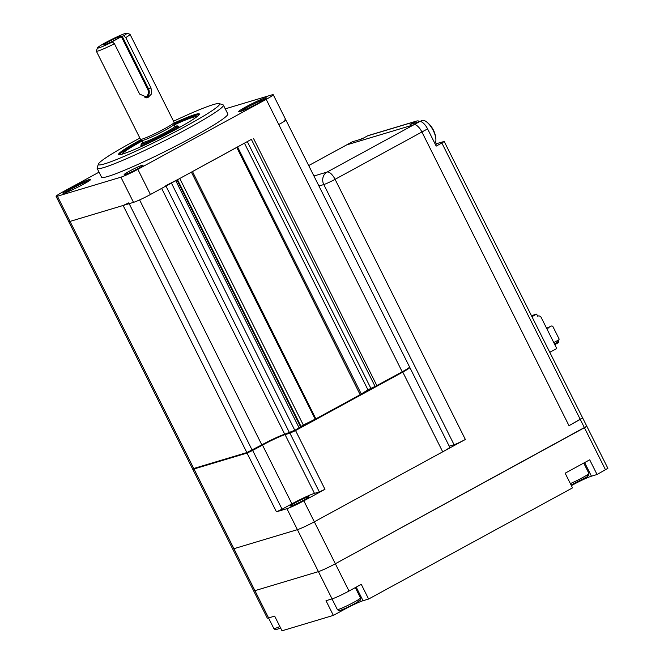 <?xml version="1.0" encoding="UTF-8"?>
<svg xmlns="http://www.w3.org/2000/svg" width="664" height="664" viewBox="0 0 664 664"><rect width="100%" height="100%" fill="white"/><g stroke="black" fill="none" stroke-linecap="round" stroke-linejoin="round"><path stroke-width="1" d="M219.228 103.592L223.004 104.829A70.608 5.511 153.4 0 1 223.386 105.12A70.608 5.511 153.4 0 1 175.835 134.958A70.608 5.511 153.4 0 1 103.625 167.61A70.608 5.511 153.4 0 1 97.127 168.349A70.608 5.511 153.4 0 1 97.127 167.867L98.388 164.099A67.786 5.287 -26.6 0 0 104.63 163.859A67.786 5.287 -26.6 0 0 176.242 131.314A67.786 5.287 -26.6 0 0 219.228 103.592A67.786 5.287 -26.6 0 0 213.36 104.58A67.786 5.287 -26.6 0 0 173.553 121.238M223.386 105.12L227.802 113.934A70.608 5.511 153.4 0 1 180.251 143.773A70.608 5.511 153.4 0 1 108.033 176.417A70.608 5.511 153.4 0 1 101.534 177.163L97.127 168.349M89.449 180.616A14.591 1.137 -26.6 0 0 89.009 180.732A14.591 1.137 -26.6 0 0 76.26 186.368A14.591 1.137 -26.6 0 0 64.823 192.942M64.425 193.066A15.538 1.212 -26.6 0 0 79.788 186.161A15.538 1.212 -26.6 0 0 90.777 179.429A15.538 1.212 -26.6 0 0 89.35 179.487A15.538 1.212 -26.6 0 0 72.932 186.941A15.538 1.212 -26.6 0 0 63.08 193.299A15.538 1.212 -26.6 0 0 64.425 193.066M265.011 99.152A14.591 1.137 -26.6 0 0 264.579 99.276A14.591 1.137 -26.6 0 0 251.822 104.904A14.591 1.137 -26.6 0 0 240.393 111.477M239.994 111.61A15.538 1.212 -26.6 0 0 255.349 104.696A15.538 1.212 -26.6 0 0 266.339 97.965A15.538 1.212 -26.6 0 0 264.911 98.023A15.538 1.212 -26.6 0 0 248.502 105.476A15.538 1.212 -26.6 0 0 238.65 111.834A15.538 1.212 -26.6 0 0 239.994 111.61M139.888 138.104A67.786 5.287 -26.6 0 0 98.388 164.099M140.984 139.639A45.185 3.527 -26.6 0 0 118.59 154.446A45.185 3.527 -26.6 0 0 122.749 153.973A45.185 3.527 -26.6 0 0 168.963 133.082A45.185 3.527 -26.6 0 0 199.399 113.984A45.185 3.527 -26.6 0 0 195.241 114.457A45.185 3.527 -26.6 0 0 174.126 123.039M174.068 124.102A45.185 3.527 153.4 0 1 195.664 115.295A45.185 3.527 153.4 0 1 199.25 114.582M125.139 174.541A10.591 0.83 -26.6 0 0 135.971 169.644A10.591 0.83 -26.6 0 0 143.1 165.17A10.591 0.83 -26.6 0 0 142.129 165.278A10.591 0.83 -26.6 0 0 131.298 170.175A10.591 0.83 -26.6 0 0 124.16 174.657A10.591 0.83 -26.6 0 0 125.139 174.541M251.365 139.374L150.438 194.51A14.118 1.104 -26.6 0 1 133.505 202.362L70.019 221.411L123.13 205.483L128.766 202.86M133.505 202.362L120.898 177.188L57.411 196.229L193.747 468.494L246.859 452.566L262.164 444.672A18.824 1.469 153.4 0 1 284.731 434.206L295.156 430.147L303.24 425.068L316.205 418.677L360.502 394.532L367.931 389.801L377.193 385.427L402.533 371.616A14.118 1.104 -26.6 0 0 409.514 367.159A14.118 1.104 -26.6 0 0 409.563 366.968L285.835 119.885A14.118 1.104 -26.6 0 0 284.532 120.035M409.514 367.159L408.916 368.055A13.18 1.029 153.4 0 1 402.409 372.213L266.198 99.351L137.83 169.337L150.438 194.51M225.262 108.855L271.925 94.861A14.118 1.104 -26.6 0 1 273.228 94.711L285.835 119.885A14.118 1.104 -26.6 0 1 278.805 124.533A14.118 1.104 -26.6 0 0 285.835 119.885M57.411 196.229A14.118 1.104 -26.6 0 1 56.116 196.378A14.118 1.104 -26.6 0 1 63.138 191.738L99.036 172.167M266.198 99.351A14.118 1.104 -26.6 0 0 273.228 94.711M120.898 177.188A14.118 1.104 -26.6 0 0 137.83 169.337M402.409 372.213L377.069 386.025L367.474 390.59L360.369 395.13L316.072 419.274L303.539 425.441L295.023 430.745L285.736 434.273A19.771 1.544 -26.6 0 0 262.031 445.27L247.855 452.632L194.751 468.56A13.18 1.029 153.4 0 1 193.705 468.767L192.635 468.709A14.118 1.104 -26.6 0 1 192.452 468.635L68.724 221.552A14.118 1.104 -26.6 0 0 70.019 221.411A14.118 1.104 -26.6 0 1 68.724 221.552L56.116 196.378M119.163 154.687A45.185 3.527 153.4 0 1 141.872 140.22M142.328 140.876A41.425 3.229 -26.6 0 0 132.153 146.702A41.425 3.229 -26.6 0 0 122.591 154.023L122.591 154.023M198.104 114.681A47.069 3.677 -26.6 0 0 174.101 124.425M142.113 140.444A47.069 3.677 -26.6 0 0 128.401 148.238A47.069 3.677 -26.6 0 0 119.927 153.832M196.668 116.93A41.425 3.229 -26.6 0 0 196.66 116.93A41.425 3.229 -26.6 0 0 174.317 124.857M191.406 172.15L237.587 146.968M165.784 185.688L176.948 179.944M192.635 468.709A14.118 1.104 -26.6 0 0 193.747 468.494L194.751 468.56M98.928 47.849A16.476 1.286 -26.6 0 0 112.382 41.956L114.449 43.749A18.824 1.469 153.4 0 1 98.089 50.979A18.824 1.469 153.4 0 1 96.355 51.169A18.824 1.469 153.4 0 1 96.355 51.045L97.409 47.908A16.476 1.286 -26.6 0 0 98.928 47.849M126.782 33.2L129.92 34.237A18.824 1.469 153.4 0 1 130.028 34.312A18.824 1.469 153.4 0 1 125.778 37.574L123.703 35.79A16.476 1.286 -26.6 0 0 126.782 33.2A16.476 1.286 -26.6 0 0 125.355 33.441A16.476 1.286 -26.6 0 0 109.062 40.77A16.476 1.286 -26.6 0 0 97.409 47.908M104.572 44.77A9.437 0.739 153.4 0 1 103.725 44.895A9.437 0.739 153.4 0 1 109.875 40.977A9.437 0.739 153.4 0 1 119.703 36.52A9.437 0.739 153.4 0 1 120.582 36.454A9.437 0.739 153.4 0 1 114.034 40.504A9.437 0.739 153.4 0 1 104.572 44.77M143.067 142.42A20.244 1.577 -26.6 0 0 141.316 143.98A20.244 1.577 -26.6 0 0 143.183 143.905A20.244 1.577 -26.6 0 0 164.564 134.186A20.244 1.577 -26.6 0 0 177.404 125.911A20.244 1.577 -26.6 0 0 175.653 126.202A20.244 1.577 -26.6 0 0 175.105 126.376M177.404 125.911L178.657 126.326A21.182 1.652 153.4 0 1 178.774 126.409A21.182 1.652 153.4 0 1 162.34 136.477M158.804 138.253A21.182 1.652 153.4 0 1 142.843 145.159A21.182 1.652 153.4 0 1 140.892 145.383A21.182 1.652 153.4 0 1 140.892 145.233L141.316 143.98M130.028 34.312L174.151 122.425A18.824 1.469 153.4 0 1 174.159 122.5A18.824 1.469 153.4 0 1 161.103 130.576A18.824 1.469 153.4 0 1 142.212 139.091A18.824 1.469 153.4 0 1 140.527 139.34A18.824 1.469 153.4 0 1 140.477 139.291L96.355 51.169M114.449 43.749L139.664 94.105L147.881 97.625L151.699 93.79L150.994 87.93L125.778 37.574M174.034 124.301A17.886 1.394 153.4 0 1 174.051 124.367A17.886 1.394 153.4 0 1 161.634 132.045A17.886 1.394 153.4 0 1 143.698 140.137A17.886 1.394 153.4 0 1 142.096 140.37L140.527 139.34M144.777 97.799A6.358 5.785 73.3 0 0 147.607 89.084L121.346 36.636L111.212 42.313M123.703 35.79L122.193 36.238L148.454 88.694A7.063 6.424 -106.7 0 1 146.254 97.89M111.145 42.189L112.382 41.956M121.346 36.636L122.193 36.238M295.522 502.631A10.358 0.805 -26.6 0 0 290.367 506.034A10.358 0.805 -26.6 0 0 303.738 500.166A10.358 0.805 -26.6 0 0 308.893 496.763A10.358 0.805 -26.6 0 0 295.522 502.631M192.693 469.124L232.616 548.846A14.118 1.104 -26.6 0 0 233.919 548.696L297.406 529.656A14.118 1.104 -26.6 0 0 314.329 521.804L442.705 451.819A14.118 1.104 -26.6 0 0 449.727 447.179L409.804 367.458A14.118 1.104 153.4 0 1 402.782 372.097L295.555 430.554L324.97 489.293L303.83 500.822A14.118 1.104 153.4 0 1 286.898 508.674L276.44 511.811L247.025 453.072L193.996 468.975A14.118 1.104 153.4 0 1 192.693 469.124A14.118 1.104 153.4 0 1 192.917 468.726M409.356 367.399A14.118 1.104 153.4 0 1 409.804 367.458M324.97 489.293L319.326 491.916L289.911 433.169L285.055 434.629A18.824 1.469 -26.6 0 0 262.488 445.096L252.669 450.449L282.084 509.197L276.44 511.811M289.911 433.169L295.555 430.554M247.025 453.072L252.669 450.449M319.326 491.916L314.47 493.369A18.824 1.469 -26.6 0 0 291.903 503.843L282.084 509.197M419.897 121.562A4.706 4.283 73.3 0 0 416.536 121.072A4.706 4.283 73.3 0 0 415.788 121.387L410.12 124.475L419.648 121.62A9.412 3.826 -118.6 0 1 427.583 128.891L421.914 131.978A9.412 3.826 -118.6 0 0 413.979 124.707A9.412 3.826 61.4 0 1 421.914 131.978L569.006 425.699L582.668 417.98L586.876 426.371L335.345 563.761L586.445 426.421M332.075 598.895L297.406 529.656A14.118 1.104 -26.6 0 0 314.329 521.804L335.345 563.761A14.118 1.104 153.4 0 1 318.413 571.621L254.926 590.661A14.118 1.104 153.4 0 1 253.631 590.811A14.118 1.104 -26.6 0 0 254.926 590.661L268.588 617.935A14.118 1.104 -26.6 0 1 267.285 618.084L232.616 548.846A14.118 1.104 -26.6 0 0 233.919 548.696L254.926 590.661L318.413 571.621A14.118 1.104 -26.6 0 0 335.345 563.761L349.007 591.035A14.118 1.104 -26.6 0 1 332.075 598.895L326.007 600.712L333.361 615.395L282.009 630.8L274.655 616.117L268.588 617.935M286.898 508.674L297.406 529.656L233.919 548.696L193.996 468.975M582.237 418.029L569.006 425.699L421.914 131.978L335.079 179.322L465.356 439.477L314.329 521.804L303.83 500.822M465.356 439.477A9.412 0.739 153.4 0 1 454.068 444.706L449.221 446.166M313.931 176.01L327.144 172.042L413.979 124.707L346.757 144.868L413.979 124.707L419.648 121.62M352.418 141.781A9.412 3.826 61.4 0 0 352.119 141.905L346.459 144.993A9.412 3.826 61.4 0 1 346.757 144.868A9.412 3.826 -118.6 0 0 346.459 144.993L308.71 165.568L352.418 141.781L361.946 138.925L367.607 135.838A4.706 4.283 -106.7 0 1 368.354 135.522L416.536 121.072M434.829 143.366A13.18 5.362 -118.6 0 0 435.883 139.166A13.18 5.362 -118.6 0 0 433.268 130.584A13.18 5.362 -118.6 0 0 426.388 121.753A13.18 5.362 -118.6 0 0 422.155 120.4A13.18 5.362 -118.6 0 0 421.731 120.582L419.93 121.562M363.233 138.22A13.18 5.362 -118.6 0 0 362.403 138.328A13.18 5.362 -118.6 0 0 361.971 138.502L360.286 139.423M586.876 426.371L607.884 468.327L597.052 474.511L589.698 459.82L565.155 473.2L572.509 487.891L368.628 599.036L361.274 584.345L349.007 591.035M571.389 485.65A15.297 1.195 153.4 0 1 591.45 476.188L597.052 474.511M333.361 615.395L344.691 609.228A15.297 1.195 153.4 0 1 363.025 600.712L368.628 599.036M531.939 316.67L536.628 314.113L537.682 316.213A2.822 2.573 -106.7 0 1 541.21 317.492L556.756 348.542L549.8 352.335M536.628 314.113L531.441 315.674M553.784 342.607L558.648 339.951A0.938 0.855 73.3 0 0 558.98 338.706L552.987 326.746A1.411 1.286 73.3 0 0 551.228 326.107L546.746 328.547M548.746 328.016L546.256 327.568M546.679 328.414L550.954 326.19M605.543 469.88L441.859 143.009L444.199 141.457L438.165 143.192A14.591 5.934 61.4 0 1 435.285 142.785M441.859 143.009L436.198 146.097L427.583 128.891M360.369 395.13L236.766 147.45M192.477 171.594L316.072 419.274M253.465 138.344L377.069 386.025M299.373 428.38L175.777 180.699M171.428 183.065L295.023 430.745M247.855 452.632L246.859 452.566L123.13 205.483M139.598 199.914L262.031 445.27M161.651 188.402L284.731 434.206L285.736 434.273M129.173 203.665L252.37 450.541M290.517 432.845L289.512 432.77L165.967 186.044M375.807 386.639L375.094 386.456L251.407 139.465M247.357 141.681L370.852 388.291L371.558 388.473M244.468 143.25L367.931 389.801L367.474 390.59M237.604 146.993L361.316 394.051L360.859 394.839M315.433 419.606L191.415 172.167M179.778 178.516L303.539 425.441M177.504 179.753L300.999 426.371M176.989 180.035L300.676 427.027L300.07 427.931M175.404 126.592A18.824 1.469 153.4 0 1 165.826 133.389A18.824 1.469 153.4 0 1 144.312 143.291A18.824 1.469 153.4 0 1 143.698 142.279L143.009 142.909L143.001 142.229A17.886 1.394 -26.6 0 0 144.652 142.038A17.886 1.394 -26.6 0 0 162.946 133.763A17.886 1.394 -26.6 0 0 174.989 126.21L175.537 126.625L174.366 126.882M150.994 87.93L147.607 89.084M402.782 372.097L442.705 451.819M291.903 503.843L262.488 445.096M314.47 493.369L285.055 434.629M454.068 444.706L323.791 184.55L318.944 186.011M335.079 179.322A9.412 3.826 -118.6 0 0 327.144 172.042A9.412 8.566 -106.7 0 0 323.791 184.55A9.412 0.739 -26.6 0 0 335.079 179.322M587.291 475.839A11.18 0.871 153.4 0 1 583.764 478.786A11.18 0.871 153.4 0 1 571.057 484.986M570.351 483.583A12.948 1.013 -26.6 0 0 582.701 477.549A12.948 1.013 -26.6 0 0 588.91 473.415L583.739 463.074M360.494 597.94C360.137 601.435 361.357 598.978 357.107 602.298C350.467 606.091 344.84 608.78 340.217 610.382C339.487 610.98 338.532 610.697 337.345 609.527A12.948 1.013 -26.6 0 0 338.3 609.461A12.948 1.013 -26.6 0 0 351.505 603.543A12.948 1.013 -26.6 0 0 360.494 597.94L355.315 587.599M358.875 600.364A11.18 0.871 153.4 0 1 353.704 604.207A11.18 0.871 153.4 0 1 340.541 610.249M280.59 627.961L276.73 629.422C276 630.02 275.037 629.738 273.858 628.567A12.948 1.013 -26.6 0 0 274.813 628.501A12.948 1.013 -26.6 0 0 279.868 626.525M280.582 627.953A11.18 0.871 153.4 0 1 277.046 629.289M584.635 462.584L591.45 476.188M344.45 608.755L344.691 609.228M356.211 587.109L363.025 600.712M557.677 340.483L558.009 342.89L554.797 344.633M551.228 326.107L550.531 326.314M557.926 341.952L554.415 343.869M558.507 341.08A1.411 1.286 -106.7 0 1 558.042 342.865M415.788 121.387L367.607 135.838M435.476 144.652L438.165 143.192M174.051 124.334L174.989 126.21M174.051 124.367L174.159 122.5M179.33 127.513L178.774 126.409M141.449 146.487L140.892 145.383M142.063 140.353L143.001 142.229M435.883 139.166A23.539 23.539 0 0 0 426.388 121.753M571.057 484.994L587.001 476.843L588.844 475.2L588.91 473.415M332.025 598.911L337.345 609.527M268.538 617.952L273.858 628.567M538.13 316.022L537.657 316.164M551.452 326.007L550.746 326.223M558.167 340.217L558.565 341.014L558.009 342.89L554.797 344.641M582.668 417.98L444.199 141.457"/></g></svg>
